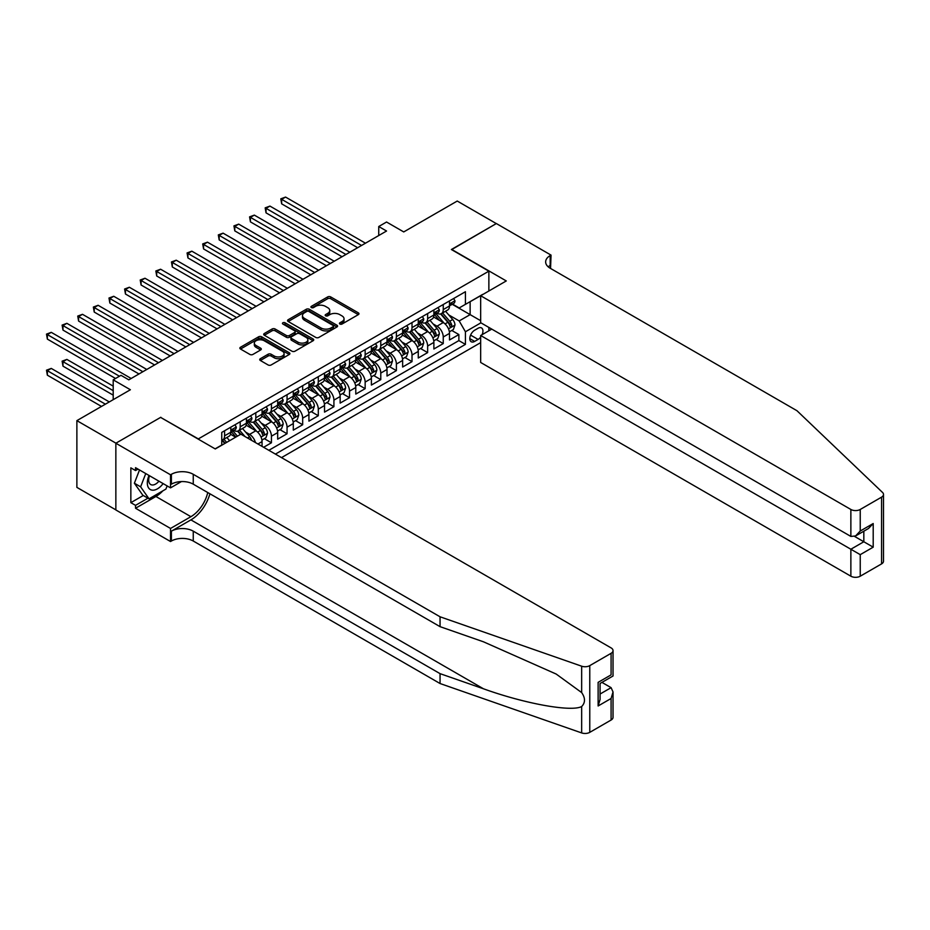 <?xml version="1.0" encoding="UTF-8"?>
<svg xmlns="http://www.w3.org/2000/svg" width="930" height="930" viewBox="0 0 930 930"><rect width="100%" height="100%" fill="white"/><g stroke="black" fill="none" stroke-linecap="round" stroke-linejoin="round"><path stroke-width="1.4" d="M339.892 324.035A1.523 0.872 0 0 0 342.042 324.035L358.329 314.631A2.174 1.256 0 0 0 358.968 313.747A2.174 1.256 0 0 0 358.329 312.852L330.731 296.926A2.174 1.256 0 0 0 327.662 296.926L311.376 306.33A1.523 0.872 0 0 0 310.934 306.947A1.523 0.872 0 0 0 311.376 307.574A1.523 0.872 0 0 0 313.526 307.574L315.63 306.354A6.94 4.011 0 0 1 325.442 306.354L327.744 307.679A6.94 4.011 0 0 1 329.778 310.515A6.94 4.011 0 0 1 327.744 313.34L325.628 314.561A1.523 0.872 0 0 0 325.186 315.177A1.523 0.872 0 0 0 325.628 315.805A1.523 0.872 0 0 0 327.779 315.805L329.883 314.584A6.94 4.011 0 0 1 339.706 314.584L341.996 315.909A6.94 4.011 0 0 1 344.03 318.746A6.94 4.011 0 0 1 341.996 321.582L339.892 322.791A1.523 0.872 0 0 0 339.45 323.419A1.523 0.872 0 0 0 339.892 324.035L339.892 322.791M260.354 358.713A2.174 1.256 0 0 0 259.726 359.596A2.174 1.256 0 0 0 260.354 360.48L268.096 364.955A2.174 1.256 0 0 0 271.165 364.955L289.253 354.504A2.174 1.256 0 0 0 289.893 353.621A2.174 1.256 0 0 0 289.253 352.737L261.656 336.8A2.174 1.256 0 0 0 258.598 336.8L240.498 347.25A2.174 1.256 0 0 0 239.87 348.134A2.174 1.256 0 0 0 240.498 349.017L249.856 354.423A2.174 1.256 0 0 0 252.925 354.423L260.667 349.947A2.174 1.256 0 0 0 261.295 349.064A2.174 1.256 0 0 0 260.667 348.18L256.029 345.495A5.801 3.348 0 0 1 254.32 343.135A5.801 3.348 0 0 1 257.901 340.043A5.801 3.348 0 0 1 264.225 340.764L282.394 351.249A5.801 3.348 0 0 1 284.092 353.621A5.801 3.348 0 0 1 280.511 356.713A5.801 3.348 0 0 1 274.199 355.992L271.165 354.237A2.174 1.256 0 0 0 268.096 354.237L260.354 358.713L260.354 360.48M160.844 417.524L198.334 438.902L488.866 271.165L451.375 249.519L496.283 223.584L457.235 201.043L403.736 231.93L386.555 222.014L378.743 226.525L386.555 231.024L128.817 379.835L121.005 375.325L113.204 379.835L113.204 399.668M160.844 417.256L115.936 443.18L76.876 420.639L130.386 389.751L113.204 379.835M315.781 337.427A2.174 1.256 0 0 0 318.851 337.427L336.939 326.976A2.174 1.256 0 0 0 337.578 326.093A2.174 1.256 0 0 0 336.939 325.209L309.341 309.272A2.174 1.256 0 0 0 306.272 309.272L288.184 319.722A2.174 1.256 0 0 0 287.544 320.606A2.174 1.256 0 0 0 288.184 321.489L315.781 337.427M283.499 324.361A1.523 0.872 0 0 1 285.045 324.57L285.045 322.768L313.096 338.973A2.174 1.256 0 0 1 313.736 339.857A2.174 1.256 0 0 1 313.096 340.74L295.008 351.191A2.174 1.256 0 0 1 291.939 351.191L264.341 335.253L272.083 330.813L272.083 329.011L264.341 333.486A2.174 1.256 0 0 0 263.702 334.37A2.174 1.256 0 0 0 264.341 335.253L264.341 333.486M272.083 330.813A2.174 1.256 0 0 1 275.152 330.813L275.152 329.011A2.174 1.256 0 0 0 272.083 329.011M275.152 329.011L286.347 335.474A2.174 1.256 0 0 0 289.416 335.474L294.543 332.51A2.174 1.256 0 0 0 295.182 331.626A2.174 1.256 0 0 0 294.543 330.743L282.894 324.012A1.523 0.872 0 0 1 282.453 323.396A1.523 0.872 0 0 1 283.383 322.582A1.523 0.872 0 0 1 285.045 322.768M115.855 509.873L76.876 487.378L76.876 420.639M263.62 447.284L271.432 442.773L264.329 438.681M261.26 423.103L265.178 425.37A8.835 5.103 60 0 1 271.432 436.193L277.675 432.59L277.675 439.169L287.056 433.764L279.942 429.66M276.884 414.094L280.802 416.349A8.835 5.103 60 0 1 287.056 427.172L293.299 423.569L293.299 430.148L302.669 424.743L295.566 420.639M292.497 405.073L296.426 407.34A8.835 5.103 60 0 1 302.669 418.163L308.923 414.548L308.923 421.139L318.293 415.722L311.19 411.618M308.121 396.052L312.05 398.319A8.835 5.103 60 0 1 318.293 409.142L324.535 405.538L324.535 412.118L333.917 406.701L326.802 402.597M323.745 387.031L327.662 389.298A8.835 5.103 60 0 1 333.917 400.121L340.159 396.517L340.159 403.097L349.529 397.691L342.426 393.588M339.369 378.022L343.286 380.277A8.835 5.103 60 0 1 349.529 391.1L355.783 387.496L355.783 394.076L365.153 388.67L358.05 384.567M354.981 369.001L358.91 371.268A8.835 5.103 60 0 1 365.153 382.091L371.396 378.475L371.396 385.067L380.777 379.649L373.662 375.546M370.605 359.98L374.523 362.247A8.835 5.103 60 0 1 380.777 373.07L387.02 369.466L387.02 376.046L396.389 370.628L389.286 366.525M386.229 350.959L390.147 353.226A8.835 5.103 60 0 1 396.389 364.049L402.644 360.445L402.644 367.025L412.013 361.619L404.91 357.515M401.841 341.949L405.771 344.205A8.835 5.103 60 0 1 412.013 355.027L418.268 351.424L418.268 358.004L427.637 352.598L420.523 348.494M417.465 332.928L421.383 335.195A8.835 5.103 60 0 1 427.637 346.018L433.88 342.403L433.88 348.994L443.25 343.577L443.25 336.997A8.835 5.103 -120 0 0 437.007 326.174L433.089 323.907M436.147 339.473L443.25 343.577M235.662 437.181L230.535 434.229M262.062 446.388L262.062 441.611A8.835 5.103 -120 0 0 255.808 430.788L246.148 425.208M255.448 442.564A8.835 5.103 60 0 0 249.566 434.391L245.636 432.125M277.675 432.59A8.835 5.103 -120 0 0 271.432 421.767L261.772 416.187M293.299 423.569A8.835 5.103 -120 0 0 287.056 412.746L277.396 407.166M308.923 414.548A8.835 5.103 -120 0 0 302.669 403.725L293.008 398.156M324.535 405.538A8.835 5.103 -120 0 0 318.293 394.715L308.632 389.135M340.159 396.517A8.835 5.103 -120 0 0 333.917 385.694L324.256 380.114M355.783 387.496A8.835 5.103 -120 0 0 349.529 376.673L339.869 371.093M371.396 378.475A8.835 5.103 -120 0 0 365.153 367.652L355.493 362.084M387.02 369.466A8.835 5.103 -120 0 0 380.777 358.643L371.117 353.063M402.644 360.445A8.835 5.103 -120 0 0 396.389 349.622L386.729 344.042M418.268 351.424A8.835 5.103 -120 0 0 412.013 340.601L402.353 335.021M433.88 342.403A8.835 5.103 -120 0 0 427.637 331.58L417.977 326.012M482.089 334.684A6.847 3.953 120 0 0 481.508 327.906A6.847 3.953 120 0 0 478.09 328.244L474.649 330.231A6.847 3.953 120 0 0 470.173 336.265A6.847 3.953 120 0 0 471.231 341.752A6.847 3.953 120 0 0 474.649 341.415L478.09 339.427A6.847 3.953 120 0 0 480.671 337.079M281.511 457.618L480.671 342.635M488.866 271.165L488.866 290.997M488.866 327.43L488.866 330.766M275.42 454.096L465.43 344.391L465.43 331.766L459.188 320.943L448.702 314.886M215.121 448.865L221.758 445.028L221.758 432.404L465.43 291.718L465.43 304.343L482.612 294.612M480.903 322.838L465.43 331.766M233.86 430.381L233.942 430.427A8.835 5.103 60 0 0 238.359 430.857L244.613 427.254A8.835 5.103 -120 0 0 246.438 423.208L246.438 418.163M249.484 421.36L249.566 421.406A8.835 5.103 60 0 0 253.983 421.848L260.226 418.233A8.835 5.103 -120 0 0 262.062 414.187L262.062 409.142M265.096 412.339L265.178 412.385A8.835 5.103 60 0 0 269.607 412.827L275.85 409.212A8.835 5.103 -120 0 0 277.675 405.166L277.675 400.121M280.721 403.318L280.802 403.364A8.835 5.103 60 0 0 285.219 403.806L291.474 400.202A8.835 5.103 -120 0 0 293.299 396.157L293.299 391.1M296.344 394.308L296.426 394.355A8.835 5.103 60 0 0 300.843 394.785L307.086 391.181A8.835 5.103 -120 0 0 308.923 387.136L308.923 382.091M311.957 385.287L312.05 385.334A8.835 5.103 60 0 0 316.467 385.764L322.71 382.16A8.835 5.103 -120 0 0 324.535 378.115L324.535 373.07M327.581 376.266L327.662 376.313A8.835 5.103 60 0 0 332.08 376.755L338.334 373.139A8.835 5.103 -120 0 0 340.159 369.094L340.159 364.049M343.205 367.245L343.286 367.292A8.835 5.103 60 0 0 347.704 367.734L353.946 364.13A8.835 5.103 -120 0 0 355.783 360.084L355.783 355.027M358.829 358.224L358.91 358.283A8.835 5.103 60 0 0 363.328 358.713L369.57 355.109A8.835 5.103 -120 0 0 371.396 351.063L371.396 346.007M374.441 349.215L374.523 349.262A8.835 5.103 60 0 0 378.94 349.692L385.194 346.088A8.835 5.103 -120 0 0 387.02 342.042L387.02 336.997M390.065 340.194L390.147 340.241A8.835 5.103 60 0 0 394.564 340.682L400.807 337.067A8.835 5.103 -120 0 0 402.644 333.021L402.644 327.976M405.689 331.173L405.771 331.22A8.835 5.103 60 0 0 410.188 331.661L416.431 328.058A8.835 5.103 -120 0 0 418.268 324.012L418.268 318.955M421.302 322.152L421.383 322.199A8.835 5.103 60 0 0 425.8 322.64L432.055 319.037A8.835 5.103 -120 0 0 433.88 314.991L433.88 309.934M268.851 450.306L458.874 340.601L458.874 334.556L449.504 339.973L449.504 333.382A8.835 5.103 -120 0 0 443.25 322.571L433.589 316.991M436.926 313.143L437.007 313.189A8.835 5.103 -120 0 0 441.425 313.619A8.835 5.103 -120 0 0 443.25 309.574L443.25 304.529M441.425 313.619L447.667 310.016A8.835 5.103 -120 0 0 449.504 305.97L449.504 300.925M224.572 430.788L224.572 435.833A8.835 5.103 60 0 1 222.747 439.878A8.835 5.103 60 0 1 221.758 440.239M222.747 439.878L228.989 436.275A8.835 5.103 -120 0 0 230.814 432.229L230.814 427.172M240.196 421.767L240.196 426.812A8.835 5.103 60 0 1 238.359 430.857M255.808 412.746L255.808 417.803A8.835 5.103 60 0 1 253.983 421.848M271.432 403.725L271.432 408.781A8.835 5.103 60 0 1 269.607 412.827M287.056 394.715L287.056 399.761A8.835 5.103 60 0 1 285.219 403.806M302.669 385.694L302.669 390.74A8.835 5.103 60 0 1 300.843 394.785M318.293 376.673L318.293 381.73A8.835 5.103 60 0 1 316.467 385.764M333.917 367.652L333.917 372.709A8.835 5.103 60 0 1 332.08 376.755M349.529 358.643L349.529 363.688A8.835 5.103 60 0 1 347.704 367.734M365.153 349.622L365.153 354.667A8.835 5.103 60 0 1 363.328 358.713M380.777 340.601L380.777 345.646A8.835 5.103 60 0 1 378.94 349.692M396.389 331.58L396.389 336.637A8.835 5.103 60 0 1 394.564 340.682M412.013 322.559L412.013 327.616A8.835 5.103 60 0 1 410.188 331.661M427.637 313.55L427.637 318.595A8.835 5.103 60 0 1 425.8 322.64M427.637 346.018L427.637 352.598M412.013 355.027L412.013 361.619M396.389 364.049L396.389 370.628M380.777 373.07L380.777 379.649M365.153 382.091L365.153 388.67M349.529 391.1L349.529 397.691M333.917 400.121L333.917 406.701M318.293 409.142L318.293 415.722M302.669 418.163L302.669 424.743M287.056 427.172L287.056 433.764M271.432 436.193L271.432 442.773M459.188 320.943L470.127 314.631L470.127 301.646L482.612 294.426M452.236 304.296L480.671 320.711M452.55 304.122L459.188 307.958L465.43 304.343M378.743 226.525L378.743 235.534M451.771 330.452L458.874 334.556M458.874 340.601L465.43 344.391M340.496 324.245L341.996 323.384A6.94 4.011 0 0 0 344.03 320.548L344.03 318.746M329.778 310.515L329.778 312.317A6.94 4.011 0 0 1 327.744 315.154L326.244 316.014M358.306 314.642L330.731 298.728A2.174 1.256 0 0 0 327.662 298.728L311.98 307.784M336.916 326.988L309.341 311.073A2.174 1.256 0 0 0 306.272 311.073L288.219 321.501M333.103 326.709A1.523 0.872 0 0 0 333.556 326.093A1.523 0.872 0 0 0 333.103 325.477L308.888 311.48A1.523 0.872 0 0 0 306.737 311.48L304.517 312.771A6.94 4.011 0 0 0 302.483 315.607A6.94 4.011 0 0 0 304.517 318.432L321.071 327.999A6.94 4.011 0 0 0 330.882 327.999L333.103 326.709L333.103 328.511A1.523 0.872 0 0 0 333.556 327.895L333.556 326.093M302.483 315.607L302.483 317.409A6.94 4.011 0 0 0 304.517 320.234L304.517 318.432M333.103 328.511L330.882 329.801A6.94 4.011 0 0 1 321.071 329.801L304.517 320.234M275.152 330.813L286.347 337.276A2.174 1.256 0 0 0 289.416 337.276L294.543 334.312A2.174 1.256 0 0 0 295.182 333.428L295.182 331.626M285.045 324.57L313.073 340.764M297.96 342.182A5.801 3.348 0 0 0 304.284 342.903A5.801 3.348 0 0 0 307.865 339.81A5.801 3.348 0 0 0 306.156 337.439L299.762 333.754A2.174 1.256 0 0 0 296.693 333.754L291.555 336.718A2.174 1.256 0 0 0 290.927 337.602A2.174 1.256 0 0 0 291.555 338.485L297.96 342.182L297.96 343.984A5.801 3.348 0 0 0 304.284 344.704A5.801 3.348 0 0 0 307.865 341.612L307.865 339.81M290.927 337.602L290.927 339.404A2.174 1.256 0 0 0 291.555 340.287L291.555 338.485M297.96 343.984L291.555 340.287M284.092 353.621L284.092 355.423A5.801 3.348 0 0 1 280.511 358.515A5.801 3.348 0 0 1 274.199 357.794L271.165 356.039A2.174 1.256 0 0 0 268.096 356.039L260.388 360.503M254.32 343.135L254.32 344.937A5.801 3.348 0 0 0 256.029 347.309L256.029 345.495M260.632 349.959L256.029 347.309M289.253 352.737L289.253 354.504L261.656 338.601A2.174 1.256 0 0 0 258.598 338.601L240.533 349.041L240.498 347.25M449.376 331.836L453.41 329.511L454.968 325A5.859 3.383 -120 0 0 452.689 319.502L445.551 311.236M444.122 323.14L435.961 313.689M439.483 320.385L434.752 314.91A14.031 8.103 -120 0 0 434.31 314.421M281.662 239.917L326.418 265.748L250.426 221.875L250.426 217.364L254.332 215.109L334.23 261.237M440.634 313.945L447.842 322.303A5.859 3.383 60 0 1 449.934 326.337C450.818 327.511 451.434 327.151 451.806 325.244A5.859 3.383 -120 0 0 449.725 321.222L442.587 312.957M441.053 313.805L448.806 322.78A2.988 1.721 60 0 1 449.562 323.954L451.806 325.244M449.934 326.337L450.364 327.023M453.642 298.53L454.968 300.832A5.859 3.383 60 0 1 453.759 303.424L450.794 305.133A5.859 3.383 -120 0 0 451.806 303.785L451.689 303.261M361.561 245.462L281.662 199.334L285.568 197.079L365.467 243.207M449.702 305.412L449.725 305.412A5.859 3.383 -120 0 0 450.794 305.133M451.05 303.354L451.806 303.785L449.934 304.866A5.859 3.383 60 0 1 449.504 305.703M357.655 247.717L281.662 203.844L281.662 199.334L280.802 198.834L285.568 197.079M281.662 203.844L280.802 198.834M149.032 475.463A14.357 8.289 120 0 0 152.404 490.18A14.357 8.289 120 0 0 163.122 483.588M149.521 475.742A9.835 5.673 120 0 0 150.718 484.542A9.835 5.673 120 0 0 152.16 484.983A9.835 5.673 120 0 0 158.937 481.182M167.144 485.913L165.912 489.087L149.044 498.829L142.802 495.213L134.373 483.216L139.512 469.964M149.044 498.829L140.616 486.832L145.766 473.568M134.373 483.216L140.616 486.832M491.761 329.104L480.671 335.509L480.671 362.468L850.869 576.205L850.869 549.235L863.831 541.748L863.831 531.193M480.671 335.509L860.238 554.652L860.238 576.205L881.559 563.894L881.559 497.155A6.626 3.825 0 0 0 883.5 494.458A6.626 3.825 0 0 0 882.547 492.47L796.975 410.723L550.176 268.224A15.461 8.928 180 0 1 545.643 261.911A15.461 8.928 180 0 1 550.176 255.599L551.037 255.111L496.364 223.549L451.608 249.647M451.608 249.38L506.28 280.941L480.671 295.74L850.869 509.466A6.626 3.825 0 0 0 860.238 509.466L881.559 497.155M551.037 255.111L550.56 268.456M480.671 295.74L480.671 322.698L850.869 536.436L850.869 509.466M883.5 494.458L883.5 561.185A6.626 3.825 180 0 1 881.559 563.894M860.238 576.205A6.626 3.825 180 0 1 850.869 576.205M548.223 266.852A15.461 8.928 180 0 1 550.176 265.48L550.176 255.599M854.612 536.436L873.2 547.166L860.238 554.652M860.238 509.466L860.238 531.018L855.554 535.971L850.869 536.436M860.238 531.018L873.2 523.532L868.515 528.484L855.554 535.971M611.091 720.041L611.091 698.488L613.033 691.955L613.033 717.344A6.626 3.825 180 0 1 611.091 720.041L589.771 732.352A6.626 3.825 180 0 1 581.657 732.921L440.053 683.527L440.053 673.646L193.254 531.158A15.461 8.928 -0 0 0 171.387 531.158L190.906 519.882A28.772 16.612 120 0 0 209.913 493.795M440.053 673.646L483.472 688.793C524.973 703.754 571.334 712.136 581.657 706.533C585.423 702.685 585.423 698.035 581.657 692.583L556.187 674.052L483.472 641.805L440.053 626.657L193.254 484.17A15.461 8.928 -0 0 0 171.387 484.17L171.387 474.3L170.527 474.788L115.855 443.226L160.611 417.396L215.272 448.958L240.893 434.171L611.091 647.896A6.626 3.825 -0 0 1 613.033 650.605A6.626 3.825 -0 0 1 611.091 653.313L589.771 665.624L589.771 732.352M440.053 683.527L193.254 541.028A15.461 8.928 -0 0 0 171.387 541.028L170.527 541.527L115.855 509.966L115.855 443.226M440.053 626.657L440.053 616.788L193.254 474.3A15.461 8.928 -0 0 0 171.387 474.3M581.657 692.583L581.657 666.194L440.053 616.788M162.808 490.877A24.854 14.345 -60 0 1 155.915 496.481L135.536 508.257L135.536 505.362L147.951 498.189M138.035 469.115L135.536 470.557L130.851 467.848L130.851 502.665L135.536 505.362M135.536 470.557L135.536 467.674L170.527 487.866L170.527 474.788M170.527 541.527L170.527 528.449L190.906 516.685A24.854 14.345 120 0 0 207.739 492.528M135.536 508.257L170.527 528.449M601.942 682.388L611.091 687.665L613.033 691.955M181.431 481.577L170.527 487.866M581.657 666.194A6.626 3.825 -0 0 0 589.771 665.624M130.851 502.665L143.267 495.492M611.091 698.488L598.13 705.975L600.071 699.441L600.071 683.469L613.033 675.982L613.033 650.605M598.13 705.975L598.13 682.353C600.652 683.806 600.652 683.806 598.13 682.353L611.091 674.866C613.626 676.319 613.626 676.319 611.091 674.866L611.091 653.313M433.752 340.857L437.786 338.532L439.344 334.021A5.859 3.383 -120 0 0 437.065 328.523L429.927 320.257M428.498 332.15L420.348 322.71M423.859 329.406L419.128 323.919A14.031 8.103 -120 0 0 418.686 323.431M266.038 248.926L310.794 274.769L234.802 230.896L234.802 226.385L238.708 224.13L318.606 270.258M425.01 322.954L432.229 331.312A5.859 3.383 60 0 1 434.31 335.346C435.194 336.532 435.821 336.172 436.193 334.265A5.859 3.383 -120 0 0 434.101 330.231L426.963 321.966M425.428 322.826L433.194 331.801A2.988 1.721 60 0 1 433.938 332.975L436.193 334.265M434.31 335.346L434.74 336.044M418.128 349.878L422.162 347.541L423.731 343.031A5.859 3.383 -120 0 0 421.453 337.544L414.315 329.278M412.885 341.171L404.724 331.731M408.235 338.427L403.504 332.94A14.031 8.103 -120 0 0 403.074 332.452M250.426 257.947L295.17 283.79L219.178 239.917L219.178 235.406L223.084 233.151L302.982 279.279M409.386 331.975L416.605 340.334A5.859 3.383 60 0 1 418.698 344.367C419.57 345.542 420.197 345.181 420.569 343.286A5.859 3.383 -120 0 0 418.477 339.252L411.339 330.987M409.816 331.836L417.57 340.822A2.988 1.721 60 0 1 418.326 341.984L420.569 343.286M418.698 344.367L419.116 345.065M402.516 358.899L406.55 356.562L408.107 352.051A5.859 3.383 -120 0 0 405.829 346.553L398.691 338.299M397.261 350.192L389.1 340.752M392.623 347.436L387.891 341.961A14.031 8.103 -120 0 0 387.45 341.473M234.802 266.968L279.558 292.799L203.565 248.926L203.565 244.416L207.471 242.172L287.358 288.3M393.762 340.996L400.981 349.355A5.859 3.383 60 0 1 403.074 353.388C403.957 354.562 404.573 354.202 404.945 352.307A5.859 3.383 -120 0 0 402.864 348.273L395.727 340.008M394.192 340.857L401.946 349.843A2.988 1.721 60 0 1 402.702 351.005L404.945 352.307M403.074 353.388L403.504 354.086M386.892 367.908L390.925 365.583L392.483 361.073A5.859 3.383 -120 0 0 390.205 355.574L383.067 347.309M381.637 359.213L373.488 349.761M376.999 356.457L372.267 350.982A14.031 8.103 -120 0 0 371.826 350.494M219.178 275.989L263.934 301.82L187.941 257.947L187.941 253.437L191.847 251.181L271.746 297.309M378.15 350.017L385.369 358.375A5.859 3.383 60 0 1 387.45 362.409C388.333 363.584 388.961 363.223 389.333 361.317A5.859 3.383 -120 0 0 387.24 357.294L380.103 349.029M378.568 349.878L386.334 358.864A2.988 1.721 60 0 1 387.078 360.026L389.333 361.317M387.45 362.409L387.88 363.095M438.018 307.551L439.344 309.853A5.859 3.383 60 0 1 438.135 312.434L435.17 314.154A5.859 3.383 -120 0 0 436.193 312.805L436.065 312.282M345.937 254.471L266.038 208.343L269.944 206.088L349.843 252.228M434.077 314.421L434.101 314.421A5.859 3.383 -120 0 0 435.17 314.154M435.438 312.364L436.193 312.805L434.31 313.887A5.859 3.383 60 0 1 433.88 314.724M342.031 256.727L266.038 212.854L266.038 208.343L265.178 207.855L269.944 206.088M266.038 212.854L265.178 207.855M422.406 316.572L423.731 318.862A5.859 3.383 60 0 1 422.522 321.454L419.546 323.175A5.859 3.383 -120 0 0 420.569 321.827L420.441 321.303M330.324 263.492L249.566 216.876L254.332 215.109M418.454 323.442L418.477 323.442A5.859 3.383 -120 0 0 419.546 323.175M419.814 321.385L420.569 321.827L418.698 322.908A5.859 3.383 60 0 1 418.268 323.733M250.426 221.875L249.566 216.876M406.782 325.581L408.107 327.883A5.859 3.383 60 0 1 406.898 330.476L403.934 332.184A5.859 3.383 -120 0 0 404.945 330.836L404.829 330.324M314.7 272.513L233.942 225.885L238.708 224.13M402.841 332.463L402.864 332.463A5.859 3.383 -120 0 0 403.934 332.184M404.19 330.406L404.945 330.836L403.074 331.917A5.859 3.383 60 0 1 402.644 332.754M234.802 230.896L233.942 225.885M391.158 334.602L392.483 336.904A5.859 3.383 60 0 1 391.274 339.497L388.31 341.205A5.859 3.383 -120 0 0 389.333 339.857L389.205 339.334M299.076 281.534L218.318 234.906L223.084 233.151M387.217 341.484L387.24 341.484A5.859 3.383 -120 0 0 388.31 341.205M388.577 339.427L389.333 339.857L387.45 340.938A5.859 3.383 60 0 1 387.02 341.775M219.178 239.917L218.318 234.906M371.268 376.929L375.301 374.604L376.871 370.094A5.859 3.383 -120 0 0 374.592 364.595L367.455 356.329M366.025 368.222L357.864 358.782M361.375 365.478L356.643 359.991A14.031 8.103 -120 0 0 356.213 359.503M203.565 284.999L248.31 310.841L172.317 266.968L172.317 262.458L176.223 260.202L256.122 306.33M362.526 359.026L369.745 367.385A5.859 3.383 60 0 1 371.837 371.419C372.709 372.605 373.337 372.244 373.709 370.338A5.859 3.383 -120 0 0 371.616 366.304L364.479 358.05M362.956 358.899L370.71 367.873A2.988 1.721 60 0 1 371.465 369.047L373.709 370.338M371.837 371.419L372.256 372.116M375.546 343.623L376.871 345.925A5.859 3.383 60 0 1 375.65 348.506L372.686 350.226A5.859 3.383 -120 0 0 373.709 348.878L373.581 348.355M283.464 290.555L202.705 243.927L207.471 242.172M371.593 350.494L371.616 350.494A5.859 3.383 -120 0 0 372.686 350.226M372.953 348.436L373.709 348.878L371.837 349.959A5.859 3.383 60 0 1 371.396 350.796M203.565 248.926L202.705 243.927M355.655 385.95L359.689 383.613L361.247 379.115A5.859 3.383 -120 0 0 358.968 373.616L351.831 365.351M350.401 377.243L342.24 367.803M345.762 374.499L341.019 369.012A14.031 8.103 -120 0 0 340.589 368.524M187.941 294.019L232.698 319.862L156.705 275.989L156.705 271.479L160.611 269.223L240.498 315.351M346.902 368.048L354.121 376.406A5.859 3.383 60 0 1 356.213 380.44C357.097 381.614 357.713 381.254 358.085 379.359A5.859 3.383 -120 0 0 356.004 375.325L348.866 367.059M347.332 367.92L355.086 376.894A2.988 1.721 60 0 1 355.841 378.057L358.085 379.359M356.213 380.44L356.643 381.137M359.922 352.644L361.247 354.935A5.859 3.383 60 0 1 360.038 357.527L357.074 359.247A5.859 3.383 -120 0 0 358.085 357.899L357.969 357.376M267.84 299.565L187.081 252.948L191.847 251.181M355.981 359.515L356.004 359.515A5.859 3.383 -120 0 0 357.074 359.247M357.329 357.457L358.085 357.899L356.213 358.98A5.859 3.383 60 0 1 355.783 359.805M187.941 257.947L187.081 252.948M340.031 394.971L344.065 392.634L345.623 388.124A5.859 3.383 -120 0 0 343.344 382.625L336.207 374.372M334.777 386.264L326.628 376.824M330.138 383.509L325.407 378.033A14.031 8.103 -120 0 0 324.965 377.545M172.317 303.041L217.074 328.883L141.081 284.999L141.081 280.5L144.987 278.244L224.886 324.372M331.289 377.069L338.508 385.427A5.859 3.383 60 0 1 340.589 389.461C341.473 390.635 342.101 390.275 342.473 388.38A5.859 3.383 -120 0 0 340.38 384.346L333.242 376.08M331.708 376.929L339.473 385.915A2.988 1.721 60 0 1 340.217 387.078L342.473 388.38M340.589 389.461L341.019 390.158M344.298 361.654L345.623 363.956A5.859 3.383 60 0 1 344.414 366.548L341.45 368.257A5.859 3.383 -120 0 0 342.473 366.908L342.345 366.397M252.216 308.586L171.457 261.958L176.223 260.202M340.357 368.536L340.38 368.536A5.859 3.383 -120 0 0 341.45 368.257M341.717 366.478L342.473 366.908L340.589 368.001A5.859 3.383 60 0 1 340.159 368.826M172.317 266.968L171.457 261.958M324.407 403.98L328.441 401.655L330.011 397.145A5.859 3.383 -120 0 0 327.732 391.646L320.594 383.381M319.164 395.285L311.004 385.834M314.514 392.53L309.783 387.054A14.031 8.103 -120 0 0 309.353 386.566M156.705 312.062L201.45 337.892L125.457 294.019L125.457 289.509L129.363 287.254L209.262 333.382M315.665 386.09L322.884 394.448A5.859 3.383 60 0 1 324.977 398.482C325.849 399.656 326.476 399.296 326.849 397.401A5.859 3.383 -120 0 0 324.756 393.367L317.618 385.101M316.095 385.95L323.849 394.936A2.988 1.721 60 0 1 324.593 396.099L326.849 397.401M324.977 398.482L325.395 399.168M328.685 370.675L330.011 372.976A5.859 3.383 60 0 1 328.79 375.569L325.825 377.278A5.859 3.383 -120 0 0 326.849 375.929L326.721 375.418M236.604 317.607L155.845 270.979L160.611 269.223M324.733 377.557L324.756 377.557A5.859 3.383 -120 0 0 325.825 377.278M326.093 375.499L326.849 375.929L324.977 377.01A5.859 3.383 60 0 1 324.535 377.847M156.705 275.989L155.845 270.979M308.783 413.001L312.829 410.676L314.387 406.166A5.859 3.383 -120 0 0 312.108 400.667L304.97 392.402M303.54 404.306L295.38 394.855M298.902 401.551L294.159 396.064A14.031 8.103 -120 0 0 293.729 395.575M141.081 321.083L185.837 346.913L109.845 303.041L109.845 298.53L113.751 296.275L193.638 342.403M300.041 395.111L307.26 403.469A5.859 3.383 60 0 1 309.353 407.491C310.236 408.677 310.853 408.317 311.225 406.41A5.859 3.383 -120 0 0 309.144 402.376L302.006 394.122M300.471 394.971L308.225 403.946A2.988 1.721 60 0 1 308.981 405.12L311.225 406.41M309.353 407.491L309.783 408.189M313.061 379.696L314.387 381.998A5.859 3.383 60 0 1 313.178 384.59L310.202 386.299A5.859 3.383 -120 0 0 311.225 384.95L311.108 384.427M220.98 326.628L140.221 280L144.987 278.244M309.12 386.578L309.144 386.578A5.859 3.383 -120 0 0 310.202 386.299M310.469 384.509L311.225 384.95L309.353 386.031A5.859 3.383 60 0 1 308.923 386.868M141.081 284.999L140.221 280M293.171 422.022L297.205 419.697L298.763 415.187A5.859 3.383 -120 0 0 296.484 409.688L289.346 401.423M287.916 413.315L279.767 403.876M283.278 410.572L278.547 405.085A14.031 8.103 -120 0 0 278.105 404.597M125.457 330.092L170.213 355.934L94.221 312.062L94.221 307.551L98.127 305.296L178.025 351.424M284.429 404.12L291.648 412.478A5.859 3.383 60 0 1 293.729 416.512C294.612 417.686 295.24 417.326 295.601 415.431A5.859 3.383 -120 0 0 293.52 411.397L286.382 403.132M284.847 403.992L292.601 412.967A2.988 1.721 60 0 1 293.357 414.129L295.601 415.431M293.729 416.512L294.159 417.21M297.437 388.717L298.763 391.019A5.859 3.383 60 0 1 297.554 393.599L294.589 395.32A5.859 3.383 -120 0 0 295.601 393.971L295.484 393.448M205.356 335.637L124.597 289.021L129.363 287.254M293.496 395.587L293.52 395.587A5.859 3.383 -120 0 0 294.589 395.32M294.845 393.529L295.601 393.971L293.729 395.052A5.859 3.383 60 0 1 293.299 395.878M125.457 294.019L124.597 289.021M277.547 431.043L281.581 428.707L283.15 424.196A5.859 3.383 -120 0 0 280.872 418.709L273.734 410.444M272.304 422.336L264.143 412.897M267.654 419.593L262.923 414.106A14.031 8.103 -120 0 0 262.493 413.618M109.845 339.113L154.589 364.955L78.597 321.071L78.597 316.572L82.503 314.317L162.401 360.445M268.805 413.141L276.024 421.499A5.859 3.383 60 0 1 278.117 425.533C278.988 426.707 279.616 426.347 279.988 424.452A5.859 3.383 -120 0 0 277.896 420.418L270.758 412.153M269.235 413.001L276.989 421.988A2.988 1.721 60 0 1 277.733 423.15L279.988 424.452M278.117 425.533L278.535 426.231M281.825 397.726L283.15 400.028A5.859 3.383 60 0 1 281.93 402.62L278.965 404.329A5.859 3.383 -120 0 0 279.988 402.981L279.86 402.469M189.743 344.658L108.984 298.03L113.751 296.275M277.872 404.608L277.896 404.608A5.859 3.383 -120 0 0 278.965 404.329M279.233 402.55L279.988 402.981L278.117 404.073A5.859 3.383 60 0 1 277.675 404.899M109.845 303.041L108.984 298.03M261.923 440.064L265.968 437.728L267.526 433.217A5.859 3.383 -120 0 0 265.248 427.719L258.11 419.465M256.68 431.357L248.519 421.906M252.042 428.602L247.299 423.127A14.031 8.103 -120 0 0 246.869 422.639M94.221 348.134L138.977 373.965L62.984 330.092L62.984 325.581L66.879 323.326L146.777 369.454M253.181 422.162L260.4 430.52A5.859 3.383 60 0 1 262.493 434.554C263.376 435.728 263.992 435.368 264.364 433.473A5.859 3.383 -120 0 0 262.283 429.439L255.145 421.174M253.611 422.022L261.365 431.009A2.988 1.721 60 0 1 262.12 432.171L264.364 433.473M262.493 434.554L262.923 435.24M266.201 406.747L267.526 409.049A5.859 3.383 60 0 1 266.317 411.641L263.341 413.35A5.859 3.383 -120 0 0 264.364 412.002L264.248 411.49M174.119 353.679L93.36 307.051L98.127 305.296M262.26 413.629L262.283 413.629A5.859 3.383 -120 0 0 263.341 413.35M263.608 411.572L264.364 412.002L262.493 413.083A5.859 3.383 60 0 1 262.062 413.92M94.221 312.062L93.36 307.051M251.6 440.343A5.859 3.383 -120 0 0 249.624 436.74L242.486 428.474M237.429 436.17L232.907 430.927M235.918 437.042L231.686 432.148A14.031 8.103 -120 0 0 231.245 431.66M78.597 357.155L115.541 378.475L47.36 339.113L47.36 334.602L51.266 332.347L131.165 378.475M245.008 436.542L239.522 430.195M237.987 431.043L240.754 434.24M237.569 431.183L240.393 434.45M250.577 415.768L251.902 418.07A5.859 3.383 60 0 1 250.693 420.662L247.729 422.371A5.859 3.383 -120 0 0 248.74 421.023L248.624 420.5M158.495 362.7L77.736 316.072L82.503 314.317M246.636 422.65L246.659 422.65A5.859 3.383 -120 0 0 247.729 422.371M247.984 420.581L248.74 421.023L246.869 422.104A5.859 3.383 60 0 1 246.438 422.941M78.597 321.071L77.736 316.072M229.617 440.68L226.874 437.495M113.204 386.148L66.879 359.41L62.984 361.654L62.984 366.164L113.204 395.157M226.653 442.389L223.898 439.204M222.375 440.064L225.141 443.261M221.945 440.192L224.769 443.471M62.984 366.164L62.124 361.166L113.204 390.658M62.124 361.166L66.879 359.41M234.953 424.789L236.29 427.091A5.859 3.383 60 0 1 235.069 429.672L232.105 431.392A5.859 3.383 -120 0 0 233.128 430.044L233 429.521M142.871 371.709L62.124 325.093L66.879 323.326M231.012 431.66L231.035 431.66A5.859 3.383 -120 0 0 232.105 431.392M232.372 429.602L233.128 430.044L231.256 431.125A5.859 3.383 60 0 1 230.814 431.962M62.984 330.092L62.124 325.093M109.298 401.923L51.266 368.42L47.36 370.675L47.36 375.185L101.486 406.433M47.36 375.185L46.5 370.187L105.392 404.178M46.5 370.187L51.266 368.42M119.447 376.22L46.5 334.103L51.266 332.347M47.36 339.113L46.5 334.103M249.566 434.391L255.808 430.788M265.178 425.37L271.432 421.767M280.802 416.349L287.056 412.746M296.426 407.34L302.669 403.725M312.05 398.319L318.293 394.715M327.662 389.298L333.917 385.694M343.286 380.277L349.529 376.673M358.91 371.268L365.153 367.652M374.523 362.247L380.777 358.643M390.147 353.226L396.389 349.622M405.771 344.205L412.013 340.601M421.383 335.195L427.637 331.58M437.007 326.174L443.25 322.571M443.25 309.574L449.504 305.97M224.572 435.833L230.814 432.229M240.196 426.812L246.438 423.208M255.808 417.803L262.062 414.187M271.432 408.781L277.675 405.166M287.056 399.761L293.299 396.157M302.669 390.74L308.923 387.136M318.293 381.73L324.535 378.115M333.917 372.709L340.159 369.094M349.529 363.688L355.783 360.084M365.153 354.667L371.396 351.063M380.777 345.646L387.02 342.042M396.389 336.637L402.644 333.021M412.013 327.616L418.268 324.012M427.637 318.595L433.88 314.991M443.25 336.997L449.504 333.382M257.924 443.994L262.062 441.611M470.592 335.102L478.09 339.427M469.813 338.613L474.649 341.415M341.996 323.384L341.996 321.582M325.628 315.805L325.628 314.561M327.744 315.154L327.744 313.34M311.376 307.574L311.376 306.33M327.662 298.728L327.662 296.926M330.731 298.728L330.731 296.926M358.329 314.631L358.329 312.852M288.184 321.489L288.184 319.722M306.272 311.073L306.272 309.272M309.341 311.073L309.341 309.272M336.939 326.976L336.939 325.209M321.071 329.801L321.071 327.999M330.882 329.801L330.882 327.999M286.347 337.276L286.347 335.474M289.416 337.276L289.416 335.474M294.543 334.312L294.543 332.51M313.096 340.74L313.096 338.973M268.096 356.039L268.096 354.237M271.165 356.039L271.165 354.237M274.199 357.794L274.199 355.992M260.667 349.947L260.667 348.18M258.598 338.601L258.598 336.8M261.656 338.601L261.656 336.8M448.481 328.836L454.933 325.116M449.725 321.222L452.689 319.502M445.052 323.907L447.842 322.303M454.933 300.762L449.504 303.901M873.2 523.532L873.2 547.166M483.472 688.793L190.906 519.882M193.254 484.17L193.254 474.3M193.254 531.158L193.254 541.028M581.657 732.921L581.657 706.533M171.387 531.158L171.387 541.028M155.915 496.481L190.906 516.685M600.071 694.036L611.091 687.665M432.857 337.857L439.309 334.126M434.101 330.231L437.065 328.523M429.439 332.928L432.229 331.312M417.233 346.878L423.685 343.147M418.477 339.252L421.453 337.544M413.815 341.949L416.605 340.334M401.621 355.888L408.072 352.168M402.864 348.273L405.829 346.553M398.191 350.97L400.981 349.355M385.997 364.909L392.448 361.189M387.24 357.294L390.205 355.574M382.579 359.98L385.369 358.375M439.309 309.783L433.88 312.91M423.685 318.804L418.268 321.931M408.072 327.813L402.644 330.952M392.448 336.834L387.02 339.973M370.373 373.93L376.824 370.21M371.616 366.304L374.592 364.595M366.955 369.001L369.745 367.385M376.824 345.855L371.396 348.983M354.76 382.951L361.212 379.219M356.004 375.325L358.968 373.616M351.331 378.022L354.121 376.406M361.212 354.876L355.783 358.004M339.136 391.96L345.588 388.24M340.38 384.346L343.344 382.625M335.718 387.043L338.508 385.427M345.588 363.886L340.159 367.025M323.512 400.981L329.964 397.261M324.756 393.367L327.732 391.646M320.094 396.052L322.884 394.448M329.964 372.907L324.535 376.046M307.9 410.002L314.352 406.282M309.144 402.376L312.108 400.667M304.47 405.073L307.26 403.469M314.352 381.928L308.923 385.067M292.276 419.023L298.728 415.292M293.52 411.397L296.484 409.688M288.858 414.094L291.648 412.478M298.728 390.949L293.299 394.076M276.652 428.044L283.104 424.313M277.896 420.418L280.872 418.709M273.234 423.115L276.024 421.499M283.104 399.958L277.675 403.097M261.039 437.053L267.491 433.334M262.283 429.439L265.248 427.719M257.61 432.125L260.4 430.52M267.491 408.979L262.062 412.118M247.485 437.972L249.624 436.74M251.867 418L246.438 421.139M236.243 427.021L230.814 430.148"/></g></svg>
